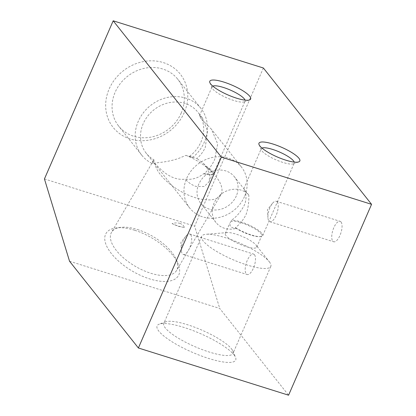 <?xml version="1.0" encoding="UTF-8"?>
<svg xmlns="http://www.w3.org/2000/svg" width="416" height="416" viewBox="0 0 416 416"><rect width="100%" height="100%" fill="white"/><g stroke="black" fill="none" stroke-linecap="round" stroke-linejoin="round"><path stroke-width="0.31" stroke-dasharray="2.08 1.56" d="M184.257 112.564A42.853 38.017 -38.4 0 1 130.114 138.934A42.853 38.017 -38.4 0 1 109.164 88.962A42.853 38.017 -38.4 0 1 163.311 62.587A42.853 38.017 -38.4 0 1 184.257 112.564M181.23 113.006A37.71 33.457 -38.4 0 1 151.741 136.973A37.71 33.457 -38.4 0 1 118.648 126.064A37.71 33.457 -38.4 0 1 115.144 92.232A37.71 33.457 -38.4 0 1 144.628 68.271A37.71 33.457 -38.4 0 1 177.726 79.18A37.71 33.457 -38.4 0 1 181.23 113.006M152.194 163.545L154.076 159.905A32.999 29.276 -38.4 0 1 146.266 153.28A32.999 29.276 -38.4 0 1 143.198 123.682A32.999 29.276 -38.4 0 1 169 102.71A32.999 29.276 -38.4 0 1 197.959 112.258A32.999 29.276 -38.4 0 1 201.022 141.856A32.999 29.276 -38.4 0 1 189.722 156.156L192.598 157.544L185.931 155.366L179.062 158.262C166.317 162.854 154.118 162.568 152.194 163.545A37.71 33.457 -38.4 0 1 141.757 155.189A37.71 33.457 -38.4 0 1 138.258 121.358A37.71 33.457 -38.4 0 1 167.742 97.391A37.71 33.457 -38.4 0 1 200.84 108.3A37.71 33.457 -38.4 0 1 204.339 142.132A37.71 33.457 -38.4 0 1 192.598 157.544M154.076 159.905L153.644 160.295L154.762 163.181C159.822 168.75 170.992 181.178 185.338 179.124C192.046 179.941 198.13 178.131 203.596 173.69L204.313 173.618C208.941 169.52 212.425 164.71 214.765 159.177L217.672 143.884L211.5 129.319L200.32 117.681L199.42 115.835L202.462 117.931L207.485 131.061L205.322 147.274C203.388 151.601 200.574 155.34 196.888 158.491L189.722 156.156M244.468 196.602A32.999 29.276 -38.4 0 1 218.665 217.568A32.999 29.276 -38.4 0 1 189.706 208.026A32.999 29.276 -38.4 0 1 186.644 178.422A32.999 29.276 -38.4 0 1 212.446 157.456A32.999 29.276 -38.4 0 1 241.405 166.998A32.999 29.276 -38.4 0 1 244.468 196.602M236.324 195.926A21.429 19.011 -38.4 0 1 219.57 209.544A21.429 19.011 -38.4 0 1 200.767 203.346A21.429 19.011 -38.4 0 1 198.775 184.122A21.429 19.011 -38.4 0 1 215.53 170.508A21.429 19.011 -38.4 0 1 234.333 176.706A21.429 19.011 -38.4 0 1 236.324 195.926M244.811 190.419C241.155 184.418 249.574 194.246 244.067 205.681C240.562 212.098 236.314 216.991 231.322 220.36L231.104 221.39L229.788 223.2L230.209 225.956C231.119 227.115 232.757 228.01 235.134 228.644A21.429 19.011 -38.4 0 1 215.982 222.518A21.429 19.011 -38.4 0 1 213.99 203.299A21.429 19.011 -38.4 0 1 248.794 194.99L244.811 190.419L244.104 189.015L234.333 176.706M235.134 228.644L235.732 228.103L235.451 227.625C239.793 224.26 243.313 219.934 246.012 214.646C248.165 208.406 249.09 201.854 248.794 194.99M212.794 86.112A17.997 4.28 23.5 0 0 212.056 86.783A17.997 4.28 23.5 0 0 212.139 87.958A17.997 4.28 23.5 0 0 212.789 89.003A17.997 4.28 23.5 0 0 228.28 98.483A17.997 4.28 23.5 0 0 244.145 101.878A17.997 4.28 23.5 0 0 245.066 101.135A17.997 4.28 23.5 0 0 245.05 100.136M203.596 173.69A17.139 4.077 23.5 0 0 210.517 174.71A17.139 4.077 23.5 0 0 212.545 173.784A17.139 4.077 23.5 0 0 211.843 171.668A17.139 4.077 23.5 0 0 206.606 167.445L203.486 163.452L196.888 158.491M204.313 173.618A17.997 4.28 23.5 0 0 211.401 174.642A17.997 4.28 23.5 0 0 213.528 173.664A17.997 4.28 23.5 0 0 212.794 171.444A17.997 4.28 23.5 0 0 205.78 166.098M261.971 148.075A17.997 4.28 23.5 0 0 261.227 148.746A17.997 4.28 23.5 0 0 261.31 149.926A17.997 4.28 23.5 0 0 261.966 150.966A17.997 4.28 23.5 0 0 277.456 160.451A17.997 4.28 23.5 0 0 293.322 163.842A17.997 4.28 23.5 0 0 294.242 163.098A17.997 4.28 23.5 0 0 294.226 162.1M235.451 227.625A17.997 4.28 23.5 0 0 260.577 236.605A17.997 4.28 23.5 0 0 262.704 235.628A17.997 4.28 23.5 0 0 261.966 233.407A17.997 4.28 23.5 0 0 247.38 224.302A17.997 4.28 23.5 0 0 231.322 220.36M235.732 228.103A17.139 4.077 23.5 0 0 259.693 236.678A17.139 4.077 23.5 0 0 261.716 235.747A17.139 4.077 23.5 0 0 261.019 233.631A17.139 4.077 23.5 0 0 246.189 224.567A17.139 4.077 23.5 0 0 231.104 221.39M134.784 230.298A41.902 19.245 -149.7 0 1 178.183 264.108A41.902 19.245 -149.7 0 1 149.604 278.881A41.902 19.245 -149.7 0 1 109.013 250.292A41.902 19.245 -149.7 0 1 116.251 227.895A41.902 19.245 -149.7 0 1 134.784 230.298M137.405 229.512A37.71 17.316 -149.7 0 1 176.462 259.938A37.71 17.316 -149.7 0 1 176.628 270.41A37.71 17.316 -149.7 0 1 150.743 273.239A37.71 17.316 -149.7 0 1 111.519 232.341A37.71 17.316 -149.7 0 1 120.723 227.354A37.71 17.316 -149.7 0 1 137.405 229.512M185.931 155.366A37.71 17.316 -149.7 0 1 212.425 172.557A37.71 17.316 -149.7 0 1 220.865 194.75A37.71 17.316 -149.7 0 1 194.979 197.579A37.71 17.316 -149.7 0 1 154.762 163.181M179.904 223.361C182.291 224.234 183.81 225.623 184.46 227.521L178.188 226.299L172.073 223.631C174.756 222.773 177.367 222.685 179.904 223.361M206.606 167.445C208.499 170.487 209.56 173.456 209.804 176.358L208.993 181.953L204.183 186.508L195.972 186.41C191.875 185.016 188.328 182.588 185.338 179.124M233.953 354.775A42.853 10.187 -156.5 0 1 235.503 357.256A42.853 10.187 -156.5 0 1 205.421 357.391A42.853 10.187 -156.5 0 1 158.855 331.172A42.853 10.187 -156.5 0 1 159.292 324.116A42.853 10.187 -156.5 0 1 197.07 332.197A42.853 10.187 -156.5 0 1 233.953 354.775M231.436 348.78A37.71 8.965 -156.5 0 1 232.804 350.958A37.71 8.965 -156.5 0 1 232.981 353.428A37.71 8.965 -156.5 0 1 202.098 349.565A37.71 8.965 -156.5 0 1 165.35 328.006A37.71 8.965 -156.5 0 1 163.81 323.357A37.71 8.965 -156.5 0 1 165.734 321.802A37.71 8.965 -156.5 0 1 198.983 328.91A37.71 8.965 -156.5 0 1 231.436 348.78M269.282 261.742A37.71 8.965 -156.5 0 1 270.821 266.396A37.71 8.965 -156.5 0 1 239.944 262.527A37.71 8.965 -156.5 0 1 203.195 240.968A37.71 8.965 -156.5 0 1 201.656 236.319A37.71 8.965 -156.5 0 1 206.107 234.276A37.71 8.965 -156.5 0 1 239.814 243.136A37.71 8.965 -156.5 0 1 269.282 261.742L256.043 245.066A17.139 4.077 -156.5 0 1 256.745 247.182A17.139 4.077 -156.5 0 1 242.71 245.424A17.139 4.077 -156.5 0 1 226.008 235.628A17.139 4.077 -156.5 0 1 225.306 233.511A17.139 4.077 -156.5 0 1 227.328 232.58A17.139 4.077 -156.5 0 1 242.653 236.61A17.139 4.077 -156.5 0 1 256.043 245.066L256.043 245.066M254.493 254.758A10.712 4.238 107.5 0 1 253.937 266.895A10.712 4.238 107.5 0 1 247.135 274.524A10.712 4.238 107.5 0 1 246.194 273.848A10.712 4.238 107.5 0 1 246.756 261.706A10.712 4.238 107.5 0 1 253.557 254.082A10.712 4.238 107.5 0 1 254.493 254.758M190.663 234.692A10.712 4.238 107.5 0 1 190.102 246.834A10.712 4.238 107.5 0 1 183.3 254.457A10.712 4.238 107.5 0 1 182.364 253.781A10.712 4.238 107.5 0 1 181.376 250.453A10.712 4.238 107.5 0 1 185.858 236.2A10.712 4.238 107.5 0 1 189.727 234.016A10.712 4.238 107.5 0 1 190.663 234.692M341.047 222.009A10.712 4.238 107.5 0 1 340.486 234.146A10.712 4.238 107.5 0 1 333.684 241.774A10.712 4.238 107.5 0 1 332.748 241.093A10.712 4.238 107.5 0 1 333.31 228.956A10.712 4.238 107.5 0 1 340.111 221.333A10.712 4.238 107.5 0 1 341.047 222.009M277.217 201.942A10.712 4.238 107.5 0 1 276.656 214.079A10.712 4.238 107.5 0 1 269.854 221.707A10.712 4.238 107.5 0 1 268.918 221.031A10.712 4.238 107.5 0 1 267.93 217.703A10.712 4.238 107.5 0 1 272.407 203.45A10.712 4.238 107.5 0 1 276.281 201.266A10.712 4.238 107.5 0 1 277.217 201.942M69.54 261.238L219.731 308.448L288.574 395.2M263.385 68.011L194.626 226.148L219.731 308.448M44.434 178.937L194.626 226.148M172.073 223.631A17.139 4.077 23.5 0 0 184.46 227.521M141.757 155.189L118.648 126.064M189.706 208.026L146.266 153.28M215.982 222.518L200.767 203.346M244.145 101.878L249.517 99.944M213.528 173.664L245.066 101.135M293.322 163.842L298.693 161.907M262.704 235.628L294.242 163.098M176.462 259.938L178.183 264.108M220.865 194.75L176.628 270.41M232.804 350.958L235.503 357.256M270.821 266.396L232.981 353.428M256.745 247.182L261.716 235.747M183.3 254.457L247.135 274.524M269.854 221.707L333.684 241.774M272.407 203.45L267.426 209.716L267.93 217.703M276.281 201.266L340.111 221.333M185.858 236.2L180.872 242.466L181.376 250.453M189.727 234.016L253.557 254.082M225.306 233.511L229.788 223.2M208.993 181.953L212.545 173.784M227.328 232.58L206.107 234.276M201.656 236.319L163.81 323.357M165.734 321.802L159.292 324.116M203.486 163.452L212.425 172.557M153.644 160.295L111.519 232.341M120.723 227.354L116.251 227.895M259.693 236.678L260.577 236.605M243.812 188.802L261.227 148.746M261.31 149.926L259.064 144.68M199.42 115.835L212.056 86.783M210.517 174.71L211.401 174.642M212.139 87.958L209.888 82.716M241.405 166.998L211.5 129.319M202.462 117.931L197.959 112.258M200.84 108.3L177.726 79.18"/><path stroke-width="0.62" d="M210.694 84.006A22.282 5.299 23.5 0 0 229.871 95.742A22.282 5.299 23.5 0 0 249.517 99.944A22.282 5.299 23.5 0 0 249.746 96.278A22.282 5.299 23.5 0 0 225.529 82.644A22.282 5.299 23.5 0 0 209.888 82.716A22.282 5.299 23.5 0 0 210.694 84.006M245.05 100.136A17.997 4.28 23.5 0 0 244.332 98.914A17.997 4.28 23.5 0 0 228.566 89.32A17.997 4.28 23.5 0 0 212.794 86.112M259.87 145.969A22.282 5.299 23.5 0 0 279.048 157.711A22.282 5.299 23.5 0 0 298.693 161.907A22.282 5.299 23.5 0 0 298.917 158.241A22.282 5.299 23.5 0 0 274.706 144.607A22.282 5.299 23.5 0 0 259.064 144.68A22.282 5.299 23.5 0 0 259.87 145.969M294.226 162.1A17.997 4.28 23.5 0 0 293.504 160.878A17.997 4.28 23.5 0 0 277.742 151.284A17.997 4.28 23.5 0 0 261.971 148.075M138.382 347.989L288.574 395.2L371.566 204.334L263.385 68.011L113.194 20.8L44.434 178.937L69.54 261.238L138.382 347.989L221.374 157.123L371.566 204.334M221.374 157.123L113.194 20.8"/></g></svg>
